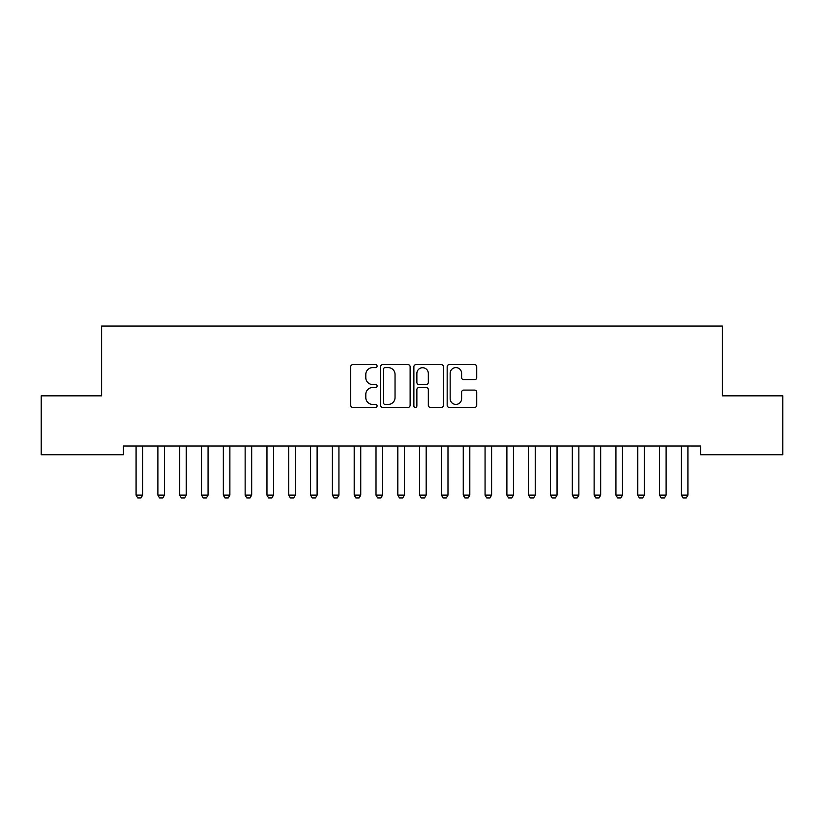 <?xml version="1.0" encoding="UTF-8"?>
<svg xmlns="http://www.w3.org/2000/svg" width="824" height="824" viewBox="0 0 824 824"><rect width="100%" height="100%" fill="white"/><g stroke="black" fill="none" stroke-linecap="round" stroke-linejoin="round"><path stroke-width="1.24" d="M377.104 366.113A1.504 1.504 0 0 0 375.6 364.61L352.857 364.61A2.142 2.142 0 0 0 350.715 366.752L350.715 405.295A2.142 2.142 0 0 0 352.857 407.427L375.6 407.427A1.504 1.504 0 0 0 377.104 405.933A1.504 1.504 0 0 0 375.6 404.429L372.664 404.429A6.85 6.85 0 0 1 365.804 397.58L365.804 394.377A6.85 6.85 0 0 1 372.664 387.517L375.6 387.517A1.504 1.504 0 0 0 377.104 386.023A1.504 1.504 0 0 0 375.6 384.52L372.664 384.52A6.85 6.85 0 0 1 365.804 377.67L365.804 374.457A6.85 6.85 0 0 1 372.664 367.607L375.6 367.607A1.504 1.504 0 0 0 377.104 366.113M474.572 379.709A2.142 2.142 0 0 0 476.715 377.567L476.715 366.752A2.142 2.142 0 0 0 474.572 364.61L449.307 364.61A2.142 2.142 0 0 0 447.164 366.752L447.164 405.295A2.142 2.142 0 0 0 449.307 407.427L474.572 407.427A2.142 2.142 0 0 0 476.715 405.295L476.715 392.234A2.142 2.142 0 0 0 474.572 390.092L463.757 390.092A2.142 2.142 0 0 0 461.615 392.234L461.615 398.703A5.727 5.727 0 0 1 455.888 404.429A5.727 5.727 0 0 1 450.162 398.703L450.162 373.334A5.727 5.727 0 0 1 455.888 367.607A5.727 5.727 0 0 1 461.615 373.334L461.615 377.567A2.142 2.142 0 0 0 463.757 379.709L474.572 379.709M700.565 446L123.435 446L123.435 454.724L41.2 454.724L41.2 395.839L101.62 395.839L101.62 326.036L722.38 326.036L722.38 395.839L782.8 395.839L782.8 454.724L700.565 454.724L700.565 446M410.125 366.752A2.142 2.142 0 0 0 407.983 364.61L382.717 364.61A2.142 2.142 0 0 0 380.585 366.752L380.585 405.295A2.142 2.142 0 0 0 382.717 407.427L407.983 407.427A2.142 2.142 0 0 0 410.125 405.295L410.125 366.752M416.017 364.61L441.283 364.61A2.142 2.142 0 0 1 443.415 366.752L443.415 405.295A2.142 2.142 0 0 1 441.283 407.427L430.468 407.427A2.142 2.142 0 0 1 428.326 405.295L428.326 389.659A2.142 2.142 0 0 0 426.183 387.517L419.014 387.517A2.142 2.142 0 0 0 416.872 389.659L416.872 405.933A1.504 1.504 0 0 1 415.368 407.427A1.504 1.504 0 0 1 413.875 405.933L413.875 366.752A2.142 2.142 0 0 1 416.017 364.61M385.076 367.607A1.504 1.504 0 0 0 383.582 369.111L383.582 402.936A1.504 1.504 0 0 0 385.076 404.429L388.186 404.429A6.85 6.85 0 0 0 395.036 397.58L395.036 374.457A6.85 6.85 0 0 0 388.186 367.607L385.076 367.607M428.326 373.447A5.727 5.727 0 0 0 422.599 367.72A5.727 5.727 0 0 0 416.872 373.447L416.872 382.387A2.142 2.142 0 0 0 419.014 384.52L426.183 384.52A2.142 2.142 0 0 0 428.326 382.387L428.326 373.447M135.981 446.474A2.184 2.184 -179.4 0 1 136.084 447.144A2.184 2.184 179.4 0 0 135.981 446.474L135.826 446M142.882 446L142.727 446.474A2.184 2.184 179.4 0 0 142.624 447.144L142.624 495.121L140.986 497.964L137.721 497.964L136.084 495.121L136.084 447.144M136.084 495.121L142.624 495.121M157.786 446.474A2.184 2.184 -179.4 0 1 157.889 447.144A2.184 2.184 179.4 0 0 157.786 446.474L157.642 446M179.601 446.474A2.184 2.184 -179.4 0 1 179.704 447.144A2.184 2.184 179.4 0 0 179.601 446.474L179.447 446M164.687 446L164.543 446.474A2.184 2.184 179.4 0 0 164.44 447.144L164.44 495.121L162.802 497.964L159.526 497.964L157.889 495.121L157.889 447.144M157.889 495.121L164.44 495.121M186.502 446L186.348 446.474A2.184 2.184 179.4 0 0 186.245 447.144L186.245 495.121L184.617 497.964L181.342 497.964L179.704 495.121L179.704 447.144M179.704 495.121L186.245 495.121M201.417 446.474A2.184 2.184 -179.4 0 1 201.52 447.144A2.184 2.184 179.4 0 0 201.417 446.474L201.262 446M223.222 446.474A2.184 2.184 -179.4 0 1 223.325 447.144A2.184 2.184 179.4 0 0 223.222 446.474L223.077 446M208.317 446L208.163 446.474A2.184 2.184 179.4 0 0 208.06 447.144L208.06 495.121L206.422 497.964L203.157 497.964L201.52 495.121L201.52 447.144M201.52 495.121L208.06 495.121M230.123 446L229.978 446.474A2.184 2.184 179.4 0 0 229.875 447.144L229.875 495.121L228.238 497.964L224.962 497.964L223.325 495.121L223.325 447.144M223.325 495.121L229.875 495.121M245.037 446.474A2.184 2.184 -179.4 0 1 245.14 447.144A2.184 2.184 179.4 0 0 245.037 446.474L244.882 446M251.938 446L251.784 446.474A2.184 2.184 179.4 0 0 251.68 447.144L251.68 495.121L250.043 497.964L246.778 497.964L245.14 495.121L245.14 447.144M245.14 495.121L251.68 495.121M266.852 446.474A2.184 2.184 -179.4 0 1 266.955 447.144A2.184 2.184 179.4 0 0 266.852 446.474L266.698 446M273.753 446L273.599 446.474A2.184 2.184 179.4 0 0 273.496 447.144L273.496 495.121L271.858 497.964L268.583 497.964L266.955 495.121L266.955 447.144M266.955 495.121L273.496 495.121M288.658 446.474A2.184 2.184 -179.4 0 1 288.761 447.144A2.184 2.184 179.4 0 0 288.658 446.474L288.513 446M295.558 446L295.414 446.474A2.184 2.184 179.4 0 0 295.311 447.144L295.311 495.121L293.674 497.964L290.398 497.964L288.761 495.121L288.761 447.144M288.761 495.121L295.311 495.121M310.473 446.474A2.184 2.184 -179.4 0 1 310.576 447.144A2.184 2.184 179.4 0 0 310.473 446.474L310.318 446M317.374 446L317.219 446.474A2.184 2.184 179.4 0 0 317.116 447.144L317.116 495.121L315.479 497.964L312.214 497.964L310.576 495.121L310.576 447.144M310.576 495.121L317.116 495.121M332.288 446.474A2.184 2.184 -179.4 0 1 332.391 447.144A2.184 2.184 179.4 0 0 332.288 446.474L332.134 446M339.179 446L339.035 446.474A2.184 2.184 179.4 0 0 338.932 447.144L338.932 495.121L337.294 497.964L334.019 497.964L332.391 495.121L332.391 447.144M332.391 495.121L338.932 495.121M354.093 446.474A2.184 2.184 -179.4 0 1 354.196 447.144A2.184 2.184 179.4 0 0 354.093 446.474L353.949 446M360.994 446L360.84 446.474A2.184 2.184 179.4 0 0 360.747 447.144L360.747 495.121L359.109 497.964L355.834 497.964L354.196 495.121L354.196 447.144M354.196 495.121L360.747 495.121M375.909 446.474A2.184 2.184 -179.4 0 1 376.012 447.144A2.184 2.184 179.4 0 0 375.909 446.474L375.754 446M382.81 446L382.655 446.474A2.184 2.184 179.4 0 0 382.552 447.144L382.552 495.121L380.915 497.964L377.649 497.964L376.012 495.121L376.012 447.144M376.012 495.121L382.552 495.121M397.724 446.474A2.184 2.184 -179.4 0 1 397.827 447.144A2.184 2.184 179.4 0 0 397.724 446.474L397.57 446M404.615 446L404.471 446.474A2.184 2.184 179.4 0 0 404.368 447.144L404.368 495.121L402.73 497.964L399.455 497.964L397.827 495.121L397.827 447.144M397.827 495.121L404.368 495.121M419.529 446.474A2.184 2.184 -179.4 0 1 419.632 447.144A2.184 2.184 179.4 0 0 419.529 446.474L419.385 446M426.43 446L426.276 446.474A2.184 2.184 179.4 0 0 426.173 447.144L426.173 495.121L424.545 497.964L421.27 497.964L419.632 495.121L419.632 447.144M419.632 495.121L426.173 495.121M441.345 446.474A2.184 2.184 -179.4 0 1 441.448 447.144A2.184 2.184 179.4 0 0 441.345 446.474L441.19 446M448.246 446L448.091 446.474A2.184 2.184 179.4 0 0 447.988 447.144L447.988 495.121L446.351 497.964L443.085 497.964L441.448 495.121L441.448 447.144M441.448 495.121L447.988 495.121M463.16 446.474A2.184 2.184 -179.4 0 1 463.253 447.144A2.184 2.184 179.4 0 0 463.16 446.474L463.006 446M470.051 446L469.907 446.474A2.184 2.184 179.4 0 0 469.804 447.144L469.804 495.121L468.166 497.964L464.891 497.964L463.253 495.121L463.253 447.144M463.253 495.121L469.804 495.121M484.965 446.474A2.184 2.184 -179.4 0 1 485.068 447.144A2.184 2.184 179.4 0 0 484.965 446.474L484.821 446M491.866 446L491.712 446.474A2.184 2.184 179.4 0 0 491.609 447.144L491.609 495.121L489.981 497.964L486.706 497.964L485.068 495.121L485.068 447.144M485.068 495.121L491.609 495.121M506.781 446.474A2.184 2.184 -179.4 0 1 506.884 447.144A2.184 2.184 179.4 0 0 506.781 446.474L506.626 446M513.682 446L513.527 446.474A2.184 2.184 179.4 0 0 513.424 447.144L513.424 495.121L511.786 497.964L508.521 497.964L506.884 495.121L506.884 447.144M506.884 495.121L513.424 495.121M528.586 446.474A2.184 2.184 -179.4 0 1 528.689 447.144A2.184 2.184 179.4 0 0 528.586 446.474L528.442 446M535.487 446L535.342 446.474A2.184 2.184 179.4 0 0 535.24 447.144L535.24 495.121L533.602 497.964L530.326 497.964L528.689 495.121L528.689 447.144M528.689 495.121L535.24 495.121M550.401 446.474A2.184 2.184 -179.4 0 1 550.504 447.144A2.184 2.184 179.4 0 0 550.401 446.474L550.247 446M557.302 446L557.148 446.474A2.184 2.184 179.4 0 0 557.045 447.144L557.045 495.121L555.417 497.964L552.142 497.964L550.504 495.121L550.504 447.144M550.504 495.121L557.045 495.121M572.216 446.474A2.184 2.184 -179.4 0 1 572.319 447.144A2.184 2.184 179.4 0 0 572.216 446.474L572.062 446M579.118 446L578.963 446.474A2.184 2.184 179.4 0 0 578.86 447.144L578.86 495.121L577.222 497.964L573.957 497.964L572.319 495.121L572.319 447.144M572.319 495.121L578.86 495.121M594.022 446.474A2.184 2.184 -179.4 0 1 594.125 447.144A2.184 2.184 179.4 0 0 594.022 446.474L593.877 446M600.923 446L600.778 446.474A2.184 2.184 179.4 0 0 600.675 447.144L600.675 495.121L599.038 497.964L595.762 497.964L594.125 495.121L594.125 447.144M594.125 495.121L600.675 495.121M615.837 446.474A2.184 2.184 -179.4 0 1 615.94 447.144A2.184 2.184 179.4 0 0 615.837 446.474L615.683 446M622.738 446L622.584 446.474A2.184 2.184 179.4 0 0 622.481 447.144L622.481 495.121L620.843 497.964L617.578 497.964L615.94 495.121L615.94 447.144M615.94 495.121L622.481 495.121M637.652 446.474A2.184 2.184 -179.4 0 1 637.755 447.144A2.184 2.184 179.4 0 0 637.652 446.474L637.498 446M644.553 446L644.399 446.474A2.184 2.184 179.4 0 0 644.296 447.144L644.296 495.121L642.658 497.964L639.383 497.964L637.755 495.121L637.755 447.144M637.755 495.121L644.296 495.121M659.457 446.474A2.184 2.184 -179.4 0 1 659.561 447.144A2.184 2.184 179.4 0 0 659.457 446.474L659.313 446M666.359 446L666.214 446.474A2.184 2.184 179.4 0 0 666.111 447.144L666.111 495.121L664.474 497.964L661.198 497.964L659.561 495.121L659.561 447.144M659.561 495.121L666.111 495.121M681.273 446.474A2.184 2.184 -179.4 0 1 681.376 447.144A2.184 2.184 179.4 0 0 681.273 446.474L681.118 446M688.174 446L688.019 446.474A2.184 2.184 179.4 0 0 687.916 447.144L687.916 495.121L686.279 497.964L683.014 497.964L681.376 495.121L681.376 447.144M681.376 495.121L687.916 495.121"/></g></svg>
